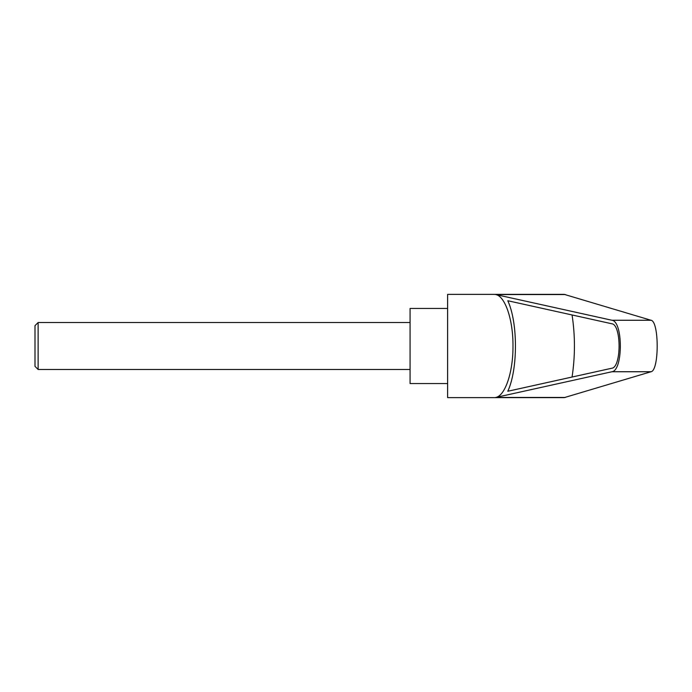 <?xml version="1.0" encoding="UTF-8"?>
<svg xmlns="http://www.w3.org/2000/svg" width="692" height="692" viewBox="0 0 692 692"><rect width="100%" height="100%" fill="white"/><g stroke="black" fill="none" stroke-linecap="round" stroke-linejoin="round"><path stroke-width="1.04" d="M34.998 366.345L34.998 325.655L34.998 366.345L38.121 369.467L38.121 322.533L410.071 322.533M447.62 346L447.62 397.623L564.248 397.623L651.034 371.734C659.242 370.609 659.242 321.391 651.034 320.266L564.248 294.377L447.62 294.377L447.62 346M495.706 294.541L611.97 320.266C623.111 321.391 623.111 370.609 611.97 371.734L495.706 397.459C505.186 395.841 513.161 372.088 512.988 346C513.161 319.912 505.186 296.159 495.706 294.541L565.364 294.541M447.62 308.45L410.071 308.45L410.071 383.55L447.62 383.55M611.866 323.778C621.485 324.747 621.485 367.253 611.866 368.222L507.79 391.257C517.997 369.39 517.997 322.61 507.79 300.743L611.866 323.778M572.068 314.972C575.216 335.655 575.216 356.345 572.068 377.028M495.706 397.459L565.364 397.459M611.97 320.266L651.034 320.266M611.97 371.734L651.034 371.734M34.998 325.655L38.121 322.533M38.121 369.467L410.071 369.467"/></g></svg>
